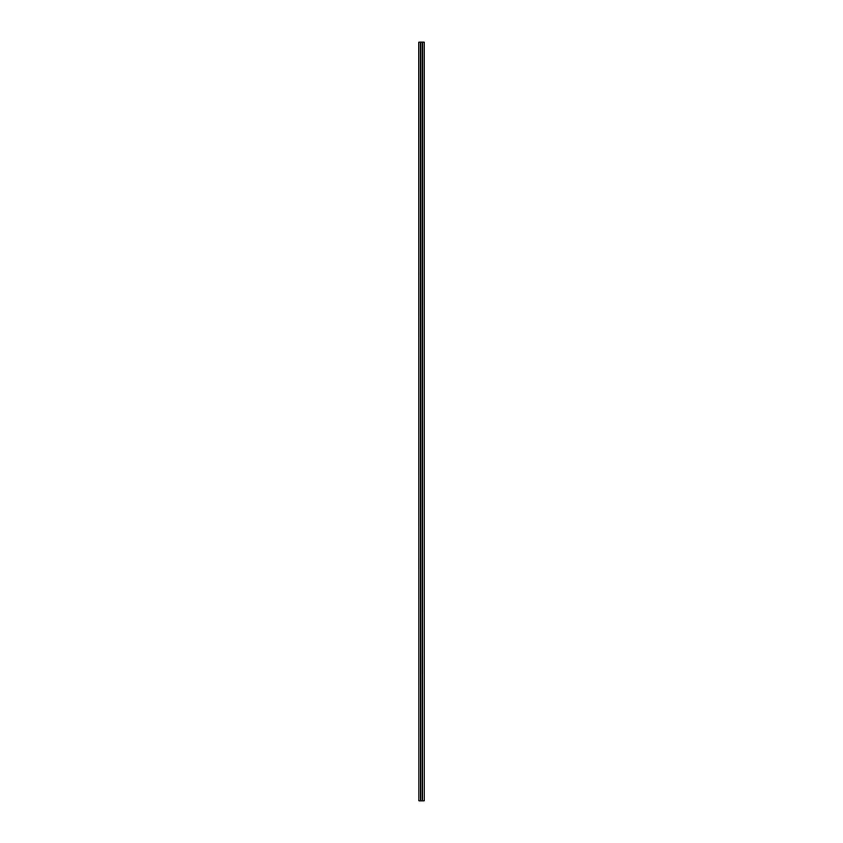 <?xml version="1.0" encoding="UTF-8"?>
<svg xmlns="http://www.w3.org/2000/svg" width="843" height="843" viewBox="0 0 843 843"><rect width="100%" height="100%" fill="white"/><g stroke="black" fill="none" stroke-linecap="round" stroke-linejoin="round"><path stroke-width="0.63" stroke-dasharray="4.21 3.16" d="M418.939 800.85L418.939 42.15L418.845 800.85L424.155 800.85L424.155 42.15L424.061 800.85M418.939 42.15L424.061 42.15"/><path stroke-width="1.26" d="M422.343 42.15L422.343 800.85L420.741 800.85L420.741 42.15L424.155 42.15L424.155 800.85L424.061 42.15M422.343 800.85L424.061 800.85M418.939 42.15L418.939 800.85L418.845 42.15L420.741 42.15M418.939 800.85L420.741 800.85M422.259 800.85L422.259 42.15"/></g></svg>
